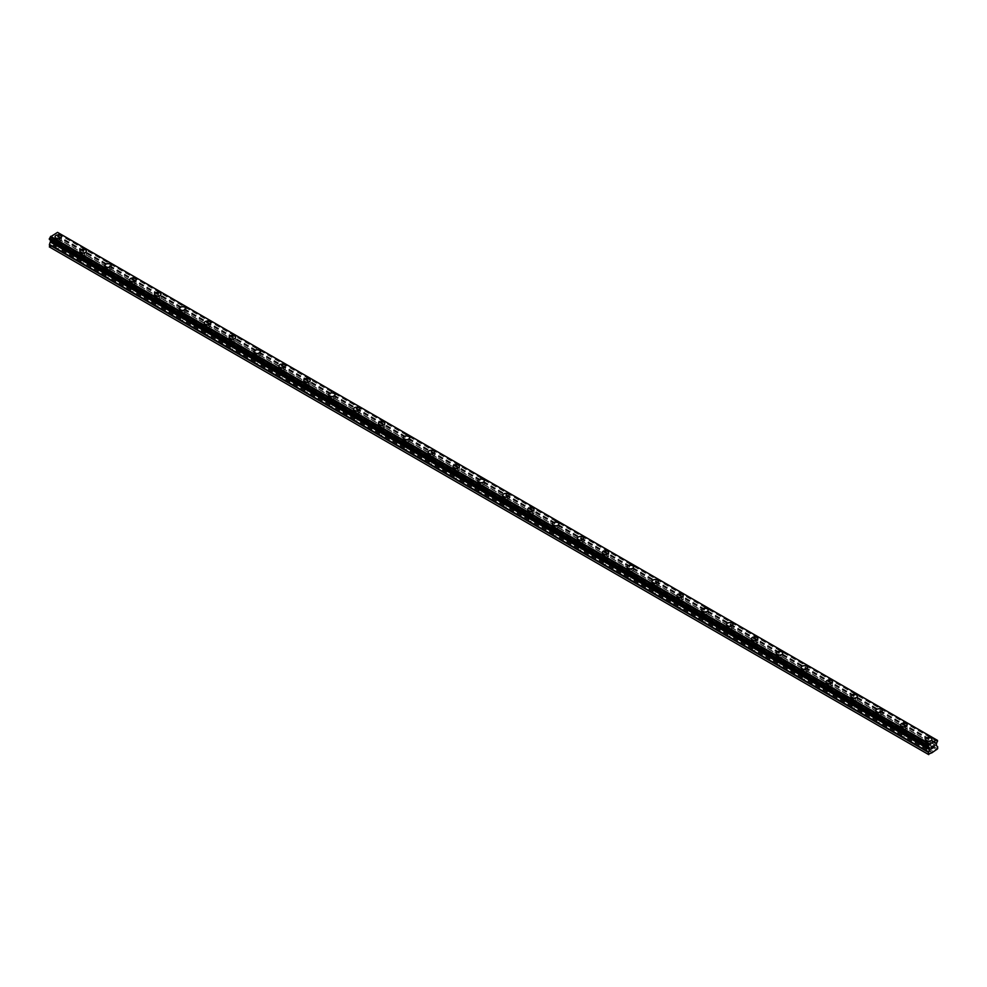 <?xml version="1.0" encoding="UTF-8"?>
<svg xmlns="http://www.w3.org/2000/svg" width="987" height="987" viewBox="0 0 987 987"><rect width="100%" height="100%" fill="white"/><g stroke="black" fill="none" stroke-linecap="round" stroke-linejoin="round"><path stroke-width="0.74" stroke-dasharray="4.93 3.7" d="M57.974 246.108L57.628 245.899A2.048 1.184 0 0 0 56.308 246.664L56.234 247.12A2.048 1.184 0 0 0 56.21 247.281A2.048 1.184 0 0 0 56.814 248.119A2.048 1.184 0 0 0 58.541 248.453L58.899 248.156A2.048 1.184 0 0 0 60.207 247.404L60.293 247.441A2.048 1.184 0 0 0 60.318 247.281A2.048 1.184 0 0 0 59.713 246.442A2.048 1.184 0 0 0 57.974 246.108L54.988 244.381L58.887 241.408L58.887 239.335L57.394 238.064L57.9 235.634A1.406 0.814 -60 0 1 58.665 234.326L58.652 233.043A1.406 0.814 -60 0 1 57.9 232.587L57.554 232.377M56.814 241.901A2.048 1.184 0 0 0 59.047 242.148A2.048 1.184 0 0 0 60.318 241.062A2.048 1.184 0 0 0 59.713 240.223A2.048 1.184 0 0 0 57.48 239.964A2.048 1.184 0 0 0 56.21 241.062A2.048 1.184 0 0 0 56.814 241.901M61.49 236.757L61.49 236.757A3.22 1.863 180 0 1 59.491 238.472A3.22 1.863 180 0 1 55.988 238.077A3.22 1.863 180 0 1 55.038 236.757L55.038 236.757M82.846 260.469L82.489 260.26A2.048 1.184 0 0 0 81.181 261.024L81.107 261.481A2.048 1.184 0 0 0 81.082 261.641A2.048 1.184 0 0 0 81.687 262.48A2.048 1.184 0 0 0 83.414 262.813L83.772 262.517A2.048 1.184 0 0 0 85.079 261.752L85.166 261.802A2.048 1.184 0 0 0 85.19 261.641A2.048 1.184 0 0 0 84.586 260.802A2.048 1.184 0 0 0 82.846 260.469L60.293 247.441M81.687 256.262A2.048 1.184 0 0 0 83.92 256.509A2.048 1.184 0 0 0 85.19 255.423A2.048 1.184 0 0 0 84.586 254.584A2.048 1.184 0 0 0 82.353 254.325A2.048 1.184 0 0 0 81.082 255.423A2.048 1.184 0 0 0 81.687 256.262M86.362 251.117L86.362 251.105A3.22 1.863 180 0 1 84.364 252.832A3.22 1.863 180 0 1 80.848 252.438A3.22 1.863 180 0 1 79.91 251.117L79.91 251.105M107.719 274.83L107.361 274.62A2.048 1.184 0 0 0 106.053 275.373L105.967 275.829A2.048 1.184 0 0 0 105.954 276.002A2.048 1.184 0 0 0 106.547 276.841A2.048 1.184 0 0 0 108.286 277.174L108.644 276.878A2.048 1.184 0 0 0 109.952 276.113L110.038 276.163A2.048 1.184 0 0 0 110.05 276.002A2.048 1.184 0 0 0 109.458 275.163A2.048 1.184 0 0 0 107.719 274.83L85.166 261.802M106.547 270.611A2.048 1.184 0 0 0 108.792 270.87A2.048 1.184 0 0 0 110.05 269.772A2.048 1.184 0 0 0 109.458 268.945A2.048 1.184 0 0 0 107.213 268.686A2.048 1.184 0 0 0 105.954 269.772A2.048 1.184 0 0 0 106.547 270.611M111.223 265.466L111.223 265.478A3.22 1.863 180 0 1 109.236 267.193A3.22 1.863 180 0 1 105.72 266.786A3.22 1.863 180 0 1 104.782 265.478L104.782 265.466M132.591 289.191L132.233 288.981A2.048 1.184 0 0 0 130.926 289.734L130.839 290.19A2.048 1.184 0 0 0 130.827 290.363A2.048 1.184 0 0 0 131.419 291.202A2.048 1.184 0 0 0 133.159 291.535L133.516 291.227A2.048 1.184 0 0 0 134.824 290.474L134.911 290.523A2.048 1.184 0 0 0 134.923 290.363A2.048 1.184 0 0 0 134.331 289.524A2.048 1.184 0 0 0 132.591 289.191L110.038 276.163M131.419 284.972A2.048 1.184 0 0 0 133.664 285.231A2.048 1.184 0 0 0 134.923 284.133A2.048 1.184 0 0 0 134.331 283.294A2.048 1.184 0 0 0 132.085 283.047A2.048 1.184 0 0 0 130.827 284.133A2.048 1.184 0 0 0 131.419 284.972M136.095 279.839L136.095 279.827A3.22 1.863 180 0 1 134.109 281.554A3.22 1.863 180 0 1 130.592 281.147A3.22 1.863 180 0 1 129.655 279.839L129.655 279.827M157.464 303.54L157.106 303.342A2.048 1.184 0 0 0 155.798 304.095L155.712 304.551A2.048 1.184 0 0 0 155.699 304.712A2.048 1.184 0 0 0 156.291 305.551A2.048 1.184 0 0 0 158.031 305.896L158.389 305.588A2.048 1.184 0 0 0 159.697 304.835L159.771 304.884A2.048 1.184 0 0 0 159.795 304.712A2.048 1.184 0 0 0 159.191 303.885A2.048 1.184 0 0 0 157.464 303.54L134.911 290.523M156.291 299.332A2.048 1.184 0 0 0 158.525 299.592A2.048 1.184 0 0 0 159.795 298.493A2.048 1.184 0 0 0 159.191 297.655A2.048 1.184 0 0 0 156.958 297.395A2.048 1.184 0 0 0 155.699 298.493A2.048 1.184 0 0 0 156.291 299.332M160.967 294.188L160.967 294.188A3.22 1.863 180 0 1 158.981 295.915A3.22 1.863 180 0 1 155.465 295.508A3.22 1.863 180 0 1 154.515 294.188L154.515 294.188M182.336 317.9L181.978 317.703A2.048 1.184 0 0 0 180.67 318.456L180.584 318.912A2.048 1.184 0 0 0 180.559 319.072A2.048 1.184 0 0 0 181.164 319.911A2.048 1.184 0 0 0 182.903 320.244L183.249 319.948A2.048 1.184 0 0 0 184.569 319.196L184.643 319.245A2.048 1.184 0 0 0 184.668 319.072A2.048 1.184 0 0 0 184.063 318.233A2.048 1.184 0 0 0 182.336 317.9L159.771 304.884M181.164 313.693A2.048 1.184 0 0 0 183.397 313.952A2.048 1.184 0 0 0 184.668 312.854A2.048 1.184 0 0 0 184.063 312.015A2.048 1.184 0 0 0 181.83 311.756A2.048 1.184 0 0 0 180.559 312.854A2.048 1.184 0 0 0 181.164 313.693M185.84 308.549L185.84 308.549A3.22 1.863 180 0 1 183.853 310.276A3.22 1.863 180 0 1 180.337 309.869A3.22 1.863 180 0 1 179.387 308.549L179.387 308.549M207.196 332.261L206.851 332.064A2.048 1.184 0 0 0 205.543 332.816L205.456 333.273A2.048 1.184 0 0 0 205.432 333.433A2.048 1.184 0 0 0 206.036 334.272A2.048 1.184 0 0 0 207.776 334.605L208.121 334.309A2.048 1.184 0 0 0 209.441 333.557L209.515 333.606A2.048 1.184 0 0 0 209.54 333.433A2.048 1.184 0 0 0 208.936 332.594A2.048 1.184 0 0 0 207.196 332.261L184.643 319.245M206.036 328.054A2.048 1.184 0 0 0 208.269 328.313A2.048 1.184 0 0 0 209.54 327.215A2.048 1.184 0 0 0 208.936 326.376A2.048 1.184 0 0 0 206.702 326.117A2.048 1.184 0 0 0 205.432 327.215A2.048 1.184 0 0 0 206.036 328.054M210.712 322.909L210.712 322.909A3.22 1.863 180 0 1 208.726 324.624A3.22 1.863 180 0 1 205.21 324.229A3.22 1.863 180 0 1 204.26 322.909L204.26 322.909M232.068 346.622L231.723 346.412A2.048 1.184 0 0 0 230.403 347.177L230.329 347.634A2.048 1.184 0 0 0 230.304 347.794A2.048 1.184 0 0 0 230.909 348.633A2.048 1.184 0 0 0 232.648 348.966L232.994 348.67A2.048 1.184 0 0 0 234.301 347.917L234.388 347.955A2.048 1.184 0 0 0 234.412 347.794A2.048 1.184 0 0 0 233.808 346.955A2.048 1.184 0 0 0 232.068 346.622L209.515 333.606M230.909 342.415A2.048 1.184 0 0 0 233.142 342.662A2.048 1.184 0 0 0 234.412 341.576A2.048 1.184 0 0 0 233.808 340.737A2.048 1.184 0 0 0 231.575 340.478A2.048 1.184 0 0 0 230.304 341.576A2.048 1.184 0 0 0 230.909 342.415M235.585 337.27L235.585 337.27A3.22 1.863 180 0 1 233.586 338.985A3.22 1.863 180 0 1 230.082 338.59A3.22 1.863 180 0 1 229.132 337.27L229.132 337.27M256.941 360.983L256.583 360.773A2.048 1.184 0 0 0 255.275 361.538L255.201 361.995A2.048 1.184 0 0 0 255.177 362.155A2.048 1.184 0 0 0 255.781 362.994A2.048 1.184 0 0 0 257.508 363.327L257.866 363.031A2.048 1.184 0 0 0 259.174 362.266L259.26 362.315A2.048 1.184 0 0 0 259.285 362.155A2.048 1.184 0 0 0 258.68 361.316A2.048 1.184 0 0 0 256.941 360.983L234.388 347.955M255.781 356.763A2.048 1.184 0 0 0 258.014 357.023A2.048 1.184 0 0 0 259.285 355.937A2.048 1.184 0 0 0 258.68 355.098A2.048 1.184 0 0 0 256.447 354.839A2.048 1.184 0 0 0 255.177 355.937A2.048 1.184 0 0 0 255.781 356.763M260.457 351.631L260.457 351.619A3.22 1.863 180 0 1 258.458 353.346A3.22 1.863 180 0 1 254.942 352.939A3.22 1.863 180 0 1 254.004 351.631L254.004 351.619M281.813 375.344L281.455 375.134A2.048 1.184 0 0 0 280.148 375.887L280.061 376.343A2.048 1.184 0 0 0 280.049 376.516A2.048 1.184 0 0 0 280.653 377.355A2.048 1.184 0 0 0 282.381 377.688L282.738 377.392A2.048 1.184 0 0 0 284.046 376.627L284.133 376.676A2.048 1.184 0 0 0 284.145 376.516A2.048 1.184 0 0 0 283.553 375.677A2.048 1.184 0 0 0 281.813 375.344L259.26 362.315M280.653 371.124A2.048 1.184 0 0 0 282.887 371.383A2.048 1.184 0 0 0 284.145 370.285A2.048 1.184 0 0 0 283.553 369.459A2.048 1.184 0 0 0 281.32 369.2A2.048 1.184 0 0 0 280.049 370.285A2.048 1.184 0 0 0 280.653 371.124M285.317 365.992L285.317 365.98A3.22 1.863 180 0 1 283.331 367.707A3.22 1.863 180 0 1 279.815 367.3A3.22 1.863 180 0 1 278.877 365.992L278.877 365.98M306.686 389.705L306.328 389.495A2.048 1.184 0 0 0 305.02 390.247L304.934 390.704A2.048 1.184 0 0 0 304.921 390.877A2.048 1.184 0 0 0 305.514 391.703A2.048 1.184 0 0 0 307.253 392.049L307.611 391.74A2.048 1.184 0 0 0 308.919 390.988L309.005 391.037A2.048 1.184 0 0 0 309.017 390.877A2.048 1.184 0 0 0 308.425 390.038A2.048 1.184 0 0 0 306.686 389.705L284.133 376.676M305.514 385.485A2.048 1.184 0 0 0 307.759 385.744A2.048 1.184 0 0 0 309.017 384.646A2.048 1.184 0 0 0 308.425 383.807A2.048 1.184 0 0 0 306.18 383.561A2.048 1.184 0 0 0 304.921 384.646A2.048 1.184 0 0 0 305.514 385.485M310.189 380.34L310.189 380.34A3.22 1.863 180 0 1 308.203 382.068A3.22 1.863 180 0 1 304.687 381.661A3.22 1.863 180 0 1 303.749 380.34L303.749 380.34M331.558 404.053L331.2 403.856A2.048 1.184 0 0 0 329.892 404.608L329.806 405.065A2.048 1.184 0 0 0 329.794 405.225A2.048 1.184 0 0 0 330.386 406.064A2.048 1.184 0 0 0 332.125 406.41L332.483 406.101A2.048 1.184 0 0 0 333.791 405.349L333.877 405.398A2.048 1.184 0 0 0 333.89 405.225A2.048 1.184 0 0 0 333.285 404.399A2.048 1.184 0 0 0 331.558 404.053L309.005 391.037M330.386 399.846A2.048 1.184 0 0 0 332.631 400.105A2.048 1.184 0 0 0 333.89 399.007A2.048 1.184 0 0 0 333.285 398.168A2.048 1.184 0 0 0 331.052 397.909A2.048 1.184 0 0 0 329.794 399.007A2.048 1.184 0 0 0 330.386 399.846M335.062 394.701L335.062 394.701A3.22 1.863 180 0 1 333.075 396.429A3.22 1.863 180 0 1 329.559 396.021A3.22 1.863 180 0 1 328.622 394.701L328.622 394.701M356.43 418.414L356.073 418.217A2.048 1.184 0 0 0 354.765 418.969L354.678 419.426A2.048 1.184 0 0 0 354.654 419.586A2.048 1.184 0 0 0 355.258 420.425A2.048 1.184 0 0 0 356.998 420.758L357.356 420.462A2.048 1.184 0 0 0 358.663 419.709L358.737 419.759A2.048 1.184 0 0 0 358.762 419.586A2.048 1.184 0 0 0 358.158 418.747A2.048 1.184 0 0 0 356.43 418.414L333.877 405.398M355.258 414.207A2.048 1.184 0 0 0 357.491 414.466A2.048 1.184 0 0 0 358.762 413.368A2.048 1.184 0 0 0 358.158 412.529A2.048 1.184 0 0 0 355.925 412.27A2.048 1.184 0 0 0 354.654 413.368A2.048 1.184 0 0 0 355.258 414.207M359.934 409.062L359.934 409.062A3.22 1.863 180 0 1 357.948 410.789A3.22 1.863 180 0 1 354.432 410.382A3.22 1.863 180 0 1 353.482 409.062L353.482 409.062M381.29 432.775L380.945 432.577A2.048 1.184 0 0 0 379.637 433.33L379.551 433.786A2.048 1.184 0 0 0 379.526 433.947A2.048 1.184 0 0 0 380.131 434.786A2.048 1.184 0 0 0 381.87 435.119L382.216 434.823A2.048 1.184 0 0 0 383.536 434.07L383.61 434.107A2.048 1.184 0 0 0 383.635 433.947A2.048 1.184 0 0 0 383.03 433.108A2.048 1.184 0 0 0 381.29 432.775L358.737 419.759M380.131 428.568A2.048 1.184 0 0 0 382.364 428.827A2.048 1.184 0 0 0 383.635 427.729A2.048 1.184 0 0 0 383.03 426.89A2.048 1.184 0 0 0 380.797 426.631A2.048 1.184 0 0 0 379.526 427.729A2.048 1.184 0 0 0 380.131 428.568M384.807 423.423L384.807 423.423A3.22 1.863 180 0 1 382.82 425.138A3.22 1.863 180 0 1 379.304 424.743A3.22 1.863 180 0 1 378.354 423.423L378.354 423.423M406.163 447.136L405.817 446.926A2.048 1.184 0 0 0 404.497 447.691L404.423 448.147A2.048 1.184 0 0 0 404.399 448.308A2.048 1.184 0 0 0 405.003 449.147A2.048 1.184 0 0 0 406.743 449.48L407.088 449.184A2.048 1.184 0 0 0 408.396 448.419L408.482 448.468A2.048 1.184 0 0 0 408.507 448.308A2.048 1.184 0 0 0 407.902 447.469A2.048 1.184 0 0 0 406.163 447.136L383.61 434.107M405.003 442.929A2.048 1.184 0 0 0 407.236 443.175A2.048 1.184 0 0 0 408.507 442.09A2.048 1.184 0 0 0 407.902 441.251A2.048 1.184 0 0 0 405.669 440.992A2.048 1.184 0 0 0 404.399 442.09A2.048 1.184 0 0 0 405.003 442.929M409.679 437.784L409.679 437.772A3.22 1.863 180 0 1 407.68 439.499A3.22 1.863 180 0 1 404.176 439.104A3.22 1.863 180 0 1 403.227 437.784L403.227 437.772M431.035 461.497L430.69 461.287A2.048 1.184 0 0 0 429.37 462.052L429.296 462.496A2.048 1.184 0 0 0 429.271 462.669A2.048 1.184 0 0 0 429.876 463.508A2.048 1.184 0 0 0 431.603 463.841L431.961 463.545A2.048 1.184 0 0 0 433.268 462.78L433.355 462.829A2.048 1.184 0 0 0 433.379 462.669A2.048 1.184 0 0 0 432.775 461.83A2.048 1.184 0 0 0 431.035 461.497L408.482 448.468M429.876 457.277A2.048 1.184 0 0 0 432.109 457.536A2.048 1.184 0 0 0 433.379 456.45A2.048 1.184 0 0 0 432.775 455.612A2.048 1.184 0 0 0 430.542 455.352A2.048 1.184 0 0 0 429.271 456.45A2.048 1.184 0 0 0 429.876 457.277M434.551 452.132L434.551 452.145A3.22 1.863 180 0 1 432.553 453.86A3.22 1.863 180 0 1 429.049 453.452A3.22 1.863 180 0 1 428.099 452.145L428.099 452.132M455.908 475.857L455.55 475.648A2.048 1.184 0 0 0 454.242 476.4L454.168 476.857A2.048 1.184 0 0 0 454.143 477.029A2.048 1.184 0 0 0 454.748 477.868A2.048 1.184 0 0 0 456.475 478.202L456.833 477.905A2.048 1.184 0 0 0 458.141 477.14L458.227 477.19A2.048 1.184 0 0 0 458.252 477.029A2.048 1.184 0 0 0 457.647 476.19A2.048 1.184 0 0 0 455.908 475.857L433.355 462.829M454.748 471.638A2.048 1.184 0 0 0 456.981 471.897A2.048 1.184 0 0 0 458.252 470.799A2.048 1.184 0 0 0 457.647 469.96A2.048 1.184 0 0 0 455.414 469.713A2.048 1.184 0 0 0 454.143 470.799A2.048 1.184 0 0 0 454.748 471.638M459.424 466.506L459.424 466.493A3.22 1.863 180 0 1 457.425 468.22A3.22 1.863 180 0 1 453.909 467.813A3.22 1.863 180 0 1 452.971 466.506L452.971 466.493M480.78 490.206L480.422 490.008A2.048 1.184 0 0 0 479.114 490.761L479.028 491.218A2.048 1.184 0 0 0 479.016 491.39A2.048 1.184 0 0 0 479.608 492.217A2.048 1.184 0 0 0 481.348 492.562L481.705 492.254A2.048 1.184 0 0 0 483.013 491.501L483.099 491.551A2.048 1.184 0 0 0 483.112 491.39A2.048 1.184 0 0 0 482.52 490.551A2.048 1.184 0 0 0 480.78 490.206L458.227 477.19M479.608 485.999A2.048 1.184 0 0 0 481.853 486.258A2.048 1.184 0 0 0 483.112 485.16A2.048 1.184 0 0 0 482.52 484.321A2.048 1.184 0 0 0 480.274 484.062A2.048 1.184 0 0 0 479.016 485.16A2.048 1.184 0 0 0 479.608 485.999M484.284 480.854L484.284 480.854A3.22 1.863 180 0 1 482.298 482.581A3.22 1.863 180 0 1 478.781 482.174A3.22 1.863 180 0 1 477.844 480.854L477.844 480.854M505.652 504.567L505.295 504.369A2.048 1.184 0 0 0 503.987 505.122L503.901 505.578A2.048 1.184 0 0 0 503.888 505.739A2.048 1.184 0 0 0 504.48 506.578A2.048 1.184 0 0 0 506.22 506.911L506.578 506.615A2.048 1.184 0 0 0 507.886 505.862L507.972 505.912A2.048 1.184 0 0 0 507.984 505.739A2.048 1.184 0 0 0 507.392 504.9A2.048 1.184 0 0 0 505.652 504.567L483.099 491.551M504.48 500.36A2.048 1.184 0 0 0 506.726 500.619A2.048 1.184 0 0 0 507.984 499.521A2.048 1.184 0 0 0 507.392 498.682A2.048 1.184 0 0 0 505.147 498.423A2.048 1.184 0 0 0 503.888 499.521A2.048 1.184 0 0 0 504.48 500.36M509.156 495.215L509.156 495.215A3.22 1.863 180 0 1 507.17 496.942A3.22 1.863 180 0 1 503.654 496.535A3.22 1.863 180 0 1 502.716 495.215L502.716 495.215M530.525 518.928L530.167 518.73A2.048 1.184 0 0 0 528.859 519.483L528.773 519.939A2.048 1.184 0 0 0 528.748 520.1A2.048 1.184 0 0 0 529.353 520.939A2.048 1.184 0 0 0 531.092 521.272L531.45 520.976A2.048 1.184 0 0 0 532.758 520.223L532.832 520.272A2.048 1.184 0 0 0 532.857 520.1A2.048 1.184 0 0 0 532.252 519.261A2.048 1.184 0 0 0 530.525 518.928L507.972 505.912M529.353 514.72A2.048 1.184 0 0 0 531.586 514.98A2.048 1.184 0 0 0 532.857 513.882A2.048 1.184 0 0 0 532.252 513.043A2.048 1.184 0 0 0 530.019 512.784A2.048 1.184 0 0 0 528.748 513.882A2.048 1.184 0 0 0 529.353 514.72M534.029 509.576L534.029 509.576A3.22 1.863 180 0 1 532.042 511.303A3.22 1.863 180 0 1 528.526 510.896A3.22 1.863 180 0 1 527.576 509.576L527.576 509.576M555.397 533.288L555.039 533.079A2.048 1.184 0 0 0 553.732 533.844L553.645 534.3A2.048 1.184 0 0 0 553.621 534.46A2.048 1.184 0 0 0 554.225 535.299A2.048 1.184 0 0 0 555.965 535.633L556.31 535.336A2.048 1.184 0 0 0 557.63 534.584L557.704 534.621A2.048 1.184 0 0 0 557.729 534.46A2.048 1.184 0 0 0 557.124 533.622A2.048 1.184 0 0 0 555.397 533.288L532.832 520.272M554.225 529.081A2.048 1.184 0 0 0 556.458 529.328A2.048 1.184 0 0 0 557.729 528.242A2.048 1.184 0 0 0 557.124 527.403A2.048 1.184 0 0 0 554.891 527.144A2.048 1.184 0 0 0 553.621 528.242A2.048 1.184 0 0 0 554.225 529.081M558.901 523.937L558.901 523.937A3.22 1.863 180 0 1 556.915 525.652A3.22 1.863 180 0 1 553.399 525.257A3.22 1.863 180 0 1 552.449 523.937L552.449 523.937M580.257 547.649L579.912 547.44A2.048 1.184 0 0 0 578.604 548.204L578.518 548.661A2.048 1.184 0 0 0 578.493 548.821A2.048 1.184 0 0 0 579.098 549.66A2.048 1.184 0 0 0 580.837 549.993L581.183 549.697A2.048 1.184 0 0 0 582.503 548.932L582.577 548.982A2.048 1.184 0 0 0 582.601 548.821A2.048 1.184 0 0 0 581.997 547.982A2.048 1.184 0 0 0 580.257 547.649L557.704 534.621M579.098 543.43A2.048 1.184 0 0 0 581.331 543.689A2.048 1.184 0 0 0 582.601 542.603A2.048 1.184 0 0 0 581.997 541.764A2.048 1.184 0 0 0 579.764 541.505A2.048 1.184 0 0 0 578.493 542.603A2.048 1.184 0 0 0 579.098 543.43M583.773 538.297L583.773 538.285A3.22 1.863 180 0 1 581.787 540.012A3.22 1.863 180 0 1 578.271 539.618A3.22 1.863 180 0 1 577.321 538.297L577.321 538.285M605.13 562.01L604.784 561.8A2.048 1.184 0 0 0 603.464 562.553L603.39 563.009A2.048 1.184 0 0 0 603.365 563.182A2.048 1.184 0 0 0 603.97 564.021A2.048 1.184 0 0 0 605.71 564.354L606.055 564.058A2.048 1.184 0 0 0 607.363 563.293L607.449 563.343A2.048 1.184 0 0 0 607.474 563.182A2.048 1.184 0 0 0 606.869 562.343A2.048 1.184 0 0 0 605.13 562.01L582.577 548.982M603.97 557.791A2.048 1.184 0 0 0 606.203 558.05A2.048 1.184 0 0 0 607.474 556.952A2.048 1.184 0 0 0 606.869 556.125A2.048 1.184 0 0 0 604.636 555.866A2.048 1.184 0 0 0 603.365 556.952A2.048 1.184 0 0 0 603.97 557.791M608.646 552.658L608.646 552.646A3.22 1.863 180 0 1 606.647 554.373A3.22 1.863 180 0 1 603.143 553.966A3.22 1.863 180 0 1 602.193 552.658L602.193 552.646M630.002 576.371L629.644 576.161A2.048 1.184 0 0 0 628.337 576.914L628.263 577.37A2.048 1.184 0 0 0 628.238 577.543A2.048 1.184 0 0 0 628.842 578.382A2.048 1.184 0 0 0 630.57 578.715L630.927 578.407A2.048 1.184 0 0 0 632.235 577.654L632.322 577.703A2.048 1.184 0 0 0 632.346 577.543A2.048 1.184 0 0 0 631.742 576.704A2.048 1.184 0 0 0 630.002 576.371L607.449 563.343M628.842 572.152A2.048 1.184 0 0 0 631.075 572.411A2.048 1.184 0 0 0 632.346 571.313A2.048 1.184 0 0 0 631.742 570.474A2.048 1.184 0 0 0 629.509 570.227A2.048 1.184 0 0 0 628.238 571.313A2.048 1.184 0 0 0 628.842 572.152M633.518 567.019L633.518 567.007A3.22 1.863 180 0 1 631.52 568.734A3.22 1.863 180 0 1 628.003 568.327A3.22 1.863 180 0 1 627.066 567.019L627.066 567.007M654.874 590.719L654.517 590.522A2.048 1.184 0 0 0 653.209 591.275L653.123 591.731A2.048 1.184 0 0 0 653.11 591.892A2.048 1.184 0 0 0 653.715 592.731A2.048 1.184 0 0 0 655.442 593.076L655.8 592.768A2.048 1.184 0 0 0 657.108 592.015L657.194 592.064A2.048 1.184 0 0 0 657.206 591.892A2.048 1.184 0 0 0 656.614 591.065A2.048 1.184 0 0 0 654.874 590.719L632.322 577.703M653.715 586.512A2.048 1.184 0 0 0 655.948 586.771A2.048 1.184 0 0 0 657.206 585.673A2.048 1.184 0 0 0 656.614 584.835A2.048 1.184 0 0 0 654.369 584.575A2.048 1.184 0 0 0 653.11 585.673A2.048 1.184 0 0 0 653.715 586.512M658.378 581.368L658.378 581.368A3.22 1.863 180 0 1 656.392 583.095A3.22 1.863 180 0 1 652.876 582.688A3.22 1.863 180 0 1 651.938 581.368L651.938 581.368M679.747 605.08L679.389 604.883A2.048 1.184 0 0 0 678.081 605.636L677.995 606.092A2.048 1.184 0 0 0 677.983 606.252A2.048 1.184 0 0 0 678.575 607.091A2.048 1.184 0 0 0 680.314 607.424L680.672 607.128A2.048 1.184 0 0 0 681.98 606.376L682.066 606.425A2.048 1.184 0 0 0 682.079 606.252A2.048 1.184 0 0 0 681.486 605.413A2.048 1.184 0 0 0 679.747 605.08L657.194 592.064M678.575 600.873A2.048 1.184 0 0 0 680.82 601.132A2.048 1.184 0 0 0 682.079 600.034A2.048 1.184 0 0 0 681.486 599.195A2.048 1.184 0 0 0 679.241 598.936A2.048 1.184 0 0 0 677.983 600.034A2.048 1.184 0 0 0 678.575 600.873M683.251 595.729L683.251 595.729A3.22 1.863 180 0 1 681.264 597.456A3.22 1.863 180 0 1 677.748 597.049A3.22 1.863 180 0 1 676.811 595.729L676.811 595.729M704.619 619.441L704.262 619.244A2.048 1.184 0 0 0 702.954 619.996L702.867 620.453A2.048 1.184 0 0 0 702.855 620.613A2.048 1.184 0 0 0 703.447 621.452A2.048 1.184 0 0 0 705.187 621.785L705.545 621.489A2.048 1.184 0 0 0 706.852 620.737L706.939 620.786A2.048 1.184 0 0 0 706.951 620.613A2.048 1.184 0 0 0 706.347 619.774A2.048 1.184 0 0 0 704.619 619.441L682.066 606.425M703.447 615.234A2.048 1.184 0 0 0 705.68 615.493A2.048 1.184 0 0 0 706.951 614.395A2.048 1.184 0 0 0 706.347 613.556A2.048 1.184 0 0 0 704.113 613.297A2.048 1.184 0 0 0 702.855 614.395A2.048 1.184 0 0 0 703.447 615.234M708.123 610.089L708.123 610.089A3.22 1.863 180 0 1 706.137 611.804A3.22 1.863 180 0 1 702.621 611.409A3.22 1.863 180 0 1 701.683 610.089L701.683 610.089M729.492 633.802L729.134 633.592A2.048 1.184 0 0 0 727.826 634.357L727.74 634.814A2.048 1.184 0 0 0 727.715 634.974A2.048 1.184 0 0 0 728.32 635.813A2.048 1.184 0 0 0 730.059 636.146L730.417 635.85A2.048 1.184 0 0 0 731.725 635.097L731.799 635.134A2.048 1.184 0 0 0 731.823 634.974A2.048 1.184 0 0 0 731.219 634.135A2.048 1.184 0 0 0 729.492 633.802L706.939 620.786M728.32 629.595A2.048 1.184 0 0 0 730.553 629.842A2.048 1.184 0 0 0 731.823 628.756A2.048 1.184 0 0 0 731.219 627.917A2.048 1.184 0 0 0 728.986 627.658A2.048 1.184 0 0 0 727.715 628.756A2.048 1.184 0 0 0 728.32 629.595M732.996 624.45L732.996 624.45A3.22 1.863 180 0 1 731.009 626.165A3.22 1.863 180 0 1 727.493 625.77A3.22 1.863 180 0 1 726.543 624.45L726.543 624.45M754.352 648.163L754.006 647.953A2.048 1.184 0 0 0 752.699 648.718L752.612 649.175A2.048 1.184 0 0 0 752.587 649.335A2.048 1.184 0 0 0 753.192 650.174A2.048 1.184 0 0 0 754.932 650.507L755.277 650.211A2.048 1.184 0 0 0 756.597 649.446L756.671 649.495A2.048 1.184 0 0 0 756.696 649.335A2.048 1.184 0 0 0 756.091 648.496A2.048 1.184 0 0 0 754.352 648.163L731.799 635.134M753.192 643.943A2.048 1.184 0 0 0 755.425 644.203A2.048 1.184 0 0 0 756.696 643.117A2.048 1.184 0 0 0 756.091 642.278A2.048 1.184 0 0 0 753.858 642.019A2.048 1.184 0 0 0 752.587 643.117A2.048 1.184 0 0 0 753.192 643.943M757.868 638.799L757.868 638.811A3.22 1.863 180 0 1 755.882 640.526A3.22 1.863 180 0 1 752.365 640.119A3.22 1.863 180 0 1 751.415 638.811L751.415 638.799M779.224 662.524L778.879 662.314A2.048 1.184 0 0 0 777.559 663.067L777.485 663.523A2.048 1.184 0 0 0 777.46 663.696A2.048 1.184 0 0 0 778.064 664.535A2.048 1.184 0 0 0 779.804 664.868L780.149 664.572A2.048 1.184 0 0 0 781.457 663.807L781.544 663.856A2.048 1.184 0 0 0 781.568 663.696A2.048 1.184 0 0 0 780.964 662.857A2.048 1.184 0 0 0 779.224 662.524L756.671 649.495M778.064 658.304A2.048 1.184 0 0 0 780.298 658.563A2.048 1.184 0 0 0 781.568 657.465A2.048 1.184 0 0 0 780.964 656.639A2.048 1.184 0 0 0 778.731 656.38A2.048 1.184 0 0 0 777.46 657.465A2.048 1.184 0 0 0 778.064 658.304M782.74 653.172L782.74 653.16A3.22 1.863 180 0 1 780.742 654.887A3.22 1.863 180 0 1 777.238 654.48A3.22 1.863 180 0 1 776.288 653.172L776.288 653.16M804.097 676.885L803.751 676.675A2.048 1.184 0 0 0 802.431 677.427L802.357 677.884A2.048 1.184 0 0 0 802.332 678.057A2.048 1.184 0 0 0 802.937 678.883A2.048 1.184 0 0 0 804.664 679.229L805.022 678.92A2.048 1.184 0 0 0 806.33 678.168L806.416 678.217A2.048 1.184 0 0 0 806.441 678.057A2.048 1.184 0 0 0 805.836 677.218A2.048 1.184 0 0 0 804.097 676.885L781.544 663.856M802.937 672.665A2.048 1.184 0 0 0 805.17 672.924A2.048 1.184 0 0 0 806.441 671.826A2.048 1.184 0 0 0 805.836 670.987A2.048 1.184 0 0 0 803.603 670.741A2.048 1.184 0 0 0 802.332 671.826A2.048 1.184 0 0 0 802.937 672.665M807.613 667.52L807.613 667.52A3.22 1.863 180 0 1 805.614 669.248A3.22 1.863 180 0 1 802.11 668.841A3.22 1.863 180 0 1 801.16 667.52L801.16 667.52M828.969 691.233L828.611 691.036A2.048 1.184 0 0 0 827.303 691.788L827.229 692.245A2.048 1.184 0 0 0 827.205 692.405A2.048 1.184 0 0 0 827.809 693.244A2.048 1.184 0 0 0 829.536 693.59L829.894 693.281A2.048 1.184 0 0 0 831.202 692.529L831.288 692.578A2.048 1.184 0 0 0 831.301 692.405A2.048 1.184 0 0 0 830.709 691.579A2.048 1.184 0 0 0 828.969 691.233L806.416 678.217M827.809 687.026A2.048 1.184 0 0 0 830.042 687.285A2.048 1.184 0 0 0 831.301 686.187A2.048 1.184 0 0 0 830.709 685.348A2.048 1.184 0 0 0 828.475 685.089A2.048 1.184 0 0 0 827.205 686.187A2.048 1.184 0 0 0 827.809 687.026M832.485 681.881L832.485 681.881A3.22 1.863 180 0 1 830.486 683.609A3.22 1.863 180 0 1 826.97 683.201A3.22 1.863 180 0 1 826.033 681.881L826.033 681.881M853.841 705.594L853.484 705.397A2.048 1.184 0 0 0 852.176 706.149L852.089 706.606A2.048 1.184 0 0 0 852.077 706.766A2.048 1.184 0 0 0 852.669 707.605A2.048 1.184 0 0 0 854.409 707.938L854.767 707.642A2.048 1.184 0 0 0 856.074 706.889L856.161 706.939A2.048 1.184 0 0 0 856.173 706.766A2.048 1.184 0 0 0 855.581 705.927A2.048 1.184 0 0 0 853.841 705.594L831.288 692.578M852.669 701.387A2.048 1.184 0 0 0 854.915 701.646A2.048 1.184 0 0 0 856.173 700.548A2.048 1.184 0 0 0 855.581 699.709A2.048 1.184 0 0 0 853.336 699.45A2.048 1.184 0 0 0 852.077 700.548A2.048 1.184 0 0 0 852.669 701.387M857.345 696.242L857.345 696.242A3.22 1.863 180 0 1 855.359 697.969A3.22 1.863 180 0 1 851.843 697.562A3.22 1.863 180 0 1 850.905 696.242L850.905 696.242M878.714 719.955L878.356 719.745A2.048 1.184 0 0 0 877.048 720.51L876.962 720.966A2.048 1.184 0 0 0 876.949 721.127A2.048 1.184 0 0 0 877.542 721.966A2.048 1.184 0 0 0 879.281 722.299L879.639 722.003A2.048 1.184 0 0 0 880.947 721.25L881.033 721.287A2.048 1.184 0 0 0 881.046 721.127A2.048 1.184 0 0 0 880.453 720.288A2.048 1.184 0 0 0 878.714 719.955L856.161 706.939M877.542 715.748A2.048 1.184 0 0 0 879.787 715.994A2.048 1.184 0 0 0 881.046 714.909A2.048 1.184 0 0 0 880.453 714.07A2.048 1.184 0 0 0 878.208 713.811A2.048 1.184 0 0 0 876.949 714.909A2.048 1.184 0 0 0 877.542 715.748M882.218 710.603L882.218 710.603A3.22 1.863 180 0 1 880.231 712.318A3.22 1.863 180 0 1 876.715 711.923A3.22 1.863 180 0 1 875.777 710.603L875.777 710.603M903.586 734.316L903.228 734.106A2.048 1.184 0 0 0 901.921 734.871L901.834 735.327A2.048 1.184 0 0 0 901.81 735.488A2.048 1.184 0 0 0 902.414 736.327A2.048 1.184 0 0 0 904.154 736.66L904.511 736.364A2.048 1.184 0 0 0 905.819 735.599L905.893 735.648A2.048 1.184 0 0 0 905.918 735.488A2.048 1.184 0 0 0 905.313 734.649A2.048 1.184 0 0 0 903.586 734.316L881.033 721.287M902.414 730.109A2.048 1.184 0 0 0 904.647 730.355A2.048 1.184 0 0 0 905.918 729.27A2.048 1.184 0 0 0 905.313 728.431A2.048 1.184 0 0 0 903.08 728.172A2.048 1.184 0 0 0 901.81 729.27A2.048 1.184 0 0 0 902.414 730.109M907.09 724.964L907.09 724.952A3.22 1.863 180 0 1 905.104 726.679A3.22 1.863 180 0 1 901.587 726.284A3.22 1.863 180 0 1 900.637 724.964L900.637 724.952M927.286 750.688A2.048 1.184 0 0 0 929.026 751.021L929.372 750.725A2.048 1.184 0 0 0 930.692 749.96L930.766 750.009A2.048 1.184 0 0 0 930.79 749.849A2.048 1.184 0 0 0 930.186 749.01A2.048 1.184 0 0 0 928.459 748.677L928.101 748.467A2.048 1.184 0 0 0 926.793 749.232L926.707 749.676A2.048 1.184 0 0 0 926.682 749.849A2.048 1.184 0 0 0 927.286 750.688M927.286 744.457A2.048 1.184 0 0 0 929.52 744.716A2.048 1.184 0 0 0 930.79 743.618A2.048 1.184 0 0 0 930.186 742.792A2.048 1.184 0 0 0 927.953 742.532A2.048 1.184 0 0 0 926.682 743.618A2.048 1.184 0 0 0 927.286 744.457M931.962 739.325L931.962 739.312A3.22 1.863 180 0 1 929.976 741.04A3.22 1.863 180 0 1 926.46 740.632A3.22 1.863 180 0 1 925.51 739.325L925.51 739.312M926.46 744.938A3.22 1.863 0 0 0 929.976 745.345A3.22 1.863 0 0 0 931.962 743.618A3.22 1.863 0 0 0 931.012 742.31A3.22 1.863 0 0 0 927.509 741.903A3.22 1.863 0 0 0 925.51 743.618A3.22 1.863 0 0 0 926.46 744.938M926.46 741.064A3.22 1.863 0 0 0 929.976 741.471A3.22 1.863 0 0 0 931.962 739.756A3.22 1.863 0 0 0 931.012 738.436A3.22 1.863 0 0 0 927.509 738.029A3.22 1.863 0 0 0 925.51 739.756A3.22 1.863 0 0 0 926.46 741.064M901.587 730.577A3.22 1.863 0 0 0 905.104 730.985A3.22 1.863 0 0 0 907.09 729.27A3.22 1.863 0 0 0 906.152 727.95A3.22 1.863 0 0 0 902.636 727.542A3.22 1.863 0 0 0 900.637 729.27A3.22 1.863 0 0 0 901.587 730.577M901.587 726.703A3.22 1.863 0 0 0 905.104 727.111A3.22 1.863 0 0 0 907.09 725.396A3.22 1.863 0 0 0 906.152 724.076A3.22 1.863 0 0 0 902.636 723.668A3.22 1.863 0 0 0 900.637 725.396A3.22 1.863 0 0 0 901.587 726.703M876.715 716.217A3.22 1.863 0 0 0 880.231 716.624A3.22 1.863 0 0 0 882.218 714.909A3.22 1.863 0 0 0 881.28 713.589A3.22 1.863 0 0 0 877.764 713.182A3.22 1.863 0 0 0 875.777 714.909A3.22 1.863 0 0 0 876.715 716.217M876.715 712.355A3.22 1.863 0 0 0 880.231 712.75A3.22 1.863 0 0 0 882.218 711.035A3.22 1.863 0 0 0 881.28 709.715A3.22 1.863 0 0 0 877.764 709.32A3.22 1.863 0 0 0 875.777 711.035A3.22 1.863 0 0 0 876.715 712.355M851.843 701.868A3.22 1.863 0 0 0 855.359 702.263A3.22 1.863 0 0 0 857.345 700.548A3.22 1.863 0 0 0 856.408 699.228A3.22 1.863 0 0 0 852.891 698.833A3.22 1.863 0 0 0 850.905 700.548A3.22 1.863 0 0 0 851.843 701.868M851.843 697.994A3.22 1.863 0 0 0 855.359 698.389A3.22 1.863 0 0 0 857.345 696.674A3.22 1.863 0 0 0 856.408 695.354A3.22 1.863 0 0 0 852.891 694.959A3.22 1.863 0 0 0 850.905 696.674A3.22 1.863 0 0 0 851.843 697.994M826.97 687.507A3.22 1.863 0 0 0 830.486 687.902A3.22 1.863 0 0 0 832.485 686.187A3.22 1.863 0 0 0 831.535 684.867A3.22 1.863 0 0 0 828.019 684.472A3.22 1.863 0 0 0 826.033 686.187A3.22 1.863 0 0 0 826.97 687.507M826.97 683.633A3.22 1.863 0 0 0 830.486 684.04A3.22 1.863 0 0 0 832.485 682.313A3.22 1.863 0 0 0 831.535 681.005A3.22 1.863 0 0 0 828.019 680.598A3.22 1.863 0 0 0 826.033 682.313A3.22 1.863 0 0 0 826.97 683.633M802.11 673.146A3.22 1.863 0 0 0 805.614 673.553A3.22 1.863 0 0 0 807.613 671.826A3.22 1.863 0 0 0 806.663 670.518A3.22 1.863 0 0 0 803.147 670.111A3.22 1.863 0 0 0 801.16 671.826A3.22 1.863 0 0 0 802.11 673.146M802.11 669.272A3.22 1.863 0 0 0 805.614 669.679A3.22 1.863 0 0 0 807.613 667.952A3.22 1.863 0 0 0 806.663 666.644A3.22 1.863 0 0 0 803.147 666.237A3.22 1.863 0 0 0 801.16 667.952A3.22 1.863 0 0 0 802.11 669.272M777.238 658.785A3.22 1.863 0 0 0 780.742 659.193A3.22 1.863 0 0 0 782.74 657.465A3.22 1.863 0 0 0 781.79 656.158A3.22 1.863 0 0 0 778.274 655.75A3.22 1.863 0 0 0 776.288 657.465A3.22 1.863 0 0 0 777.238 658.785M777.238 654.912A3.22 1.863 0 0 0 780.742 655.319A3.22 1.863 0 0 0 782.74 653.604A3.22 1.863 0 0 0 781.79 652.284A3.22 1.863 0 0 0 778.274 651.876A3.22 1.863 0 0 0 776.288 653.604A3.22 1.863 0 0 0 777.238 654.912M752.365 644.425A3.22 1.863 0 0 0 755.882 644.832A3.22 1.863 0 0 0 757.868 643.117A3.22 1.863 0 0 0 756.918 641.797A3.22 1.863 0 0 0 753.414 641.39A3.22 1.863 0 0 0 751.415 643.117A3.22 1.863 0 0 0 752.365 644.425M752.365 640.551A3.22 1.863 0 0 0 755.882 640.958A3.22 1.863 0 0 0 757.868 639.243A3.22 1.863 0 0 0 756.918 637.923A3.22 1.863 0 0 0 753.414 637.516A3.22 1.863 0 0 0 751.415 639.243A3.22 1.863 0 0 0 752.365 640.551M727.493 630.064A3.22 1.863 0 0 0 731.009 630.471A3.22 1.863 0 0 0 732.996 628.756A3.22 1.863 0 0 0 732.058 627.436A3.22 1.863 0 0 0 728.542 627.029A3.22 1.863 0 0 0 726.543 628.756A3.22 1.863 0 0 0 727.493 630.064M727.493 626.202A3.22 1.863 0 0 0 731.009 626.597A3.22 1.863 0 0 0 732.996 624.882A3.22 1.863 0 0 0 732.058 623.562A3.22 1.863 0 0 0 728.542 623.155A3.22 1.863 0 0 0 726.543 624.882A3.22 1.863 0 0 0 727.493 626.202M702.621 615.715A3.22 1.863 0 0 0 706.137 616.11A3.22 1.863 0 0 0 708.123 614.395A3.22 1.863 0 0 0 707.186 613.075A3.22 1.863 0 0 0 703.669 612.668A3.22 1.863 0 0 0 701.683 614.395A3.22 1.863 0 0 0 702.621 615.715M702.621 611.841A3.22 1.863 0 0 0 706.137 612.236A3.22 1.863 0 0 0 708.123 610.521A3.22 1.863 0 0 0 707.186 609.201A3.22 1.863 0 0 0 703.669 608.806A3.22 1.863 0 0 0 701.683 610.521A3.22 1.863 0 0 0 702.621 611.841M677.748 601.354A3.22 1.863 0 0 0 681.264 601.749A3.22 1.863 0 0 0 683.251 600.034A3.22 1.863 0 0 0 682.313 598.714A3.22 1.863 0 0 0 678.797 598.319A3.22 1.863 0 0 0 676.811 600.034A3.22 1.863 0 0 0 677.748 601.354M677.748 597.48A3.22 1.863 0 0 0 681.264 597.888A3.22 1.863 0 0 0 683.251 596.16A3.22 1.863 0 0 0 682.313 594.84A3.22 1.863 0 0 0 678.797 594.445A3.22 1.863 0 0 0 676.811 596.16A3.22 1.863 0 0 0 677.748 597.48M652.876 586.994A3.22 1.863 0 0 0 656.392 587.401A3.22 1.863 0 0 0 658.378 585.673A3.22 1.863 0 0 0 657.441 584.353A3.22 1.863 0 0 0 653.925 583.959A3.22 1.863 0 0 0 651.938 585.673A3.22 1.863 0 0 0 652.876 586.994M652.876 583.12A3.22 1.863 0 0 0 656.392 583.527A3.22 1.863 0 0 0 658.378 581.799A3.22 1.863 0 0 0 657.441 580.492A3.22 1.863 0 0 0 653.925 580.085A3.22 1.863 0 0 0 651.938 581.799A3.22 1.863 0 0 0 652.876 583.12M628.003 572.633A3.22 1.863 0 0 0 631.52 573.04A3.22 1.863 0 0 0 633.518 571.313A3.22 1.863 0 0 0 632.568 570.005A3.22 1.863 0 0 0 629.052 569.598A3.22 1.863 0 0 0 627.066 571.313A3.22 1.863 0 0 0 628.003 572.633M628.003 568.759A3.22 1.863 0 0 0 631.52 569.166A3.22 1.863 0 0 0 633.518 567.439A3.22 1.863 0 0 0 632.568 566.131A3.22 1.863 0 0 0 629.052 565.724A3.22 1.863 0 0 0 627.066 567.439A3.22 1.863 0 0 0 628.003 568.759M603.143 558.272A3.22 1.863 0 0 0 606.647 558.679A3.22 1.863 0 0 0 608.646 556.952A3.22 1.863 0 0 0 607.696 555.644A3.22 1.863 0 0 0 604.18 555.237A3.22 1.863 0 0 0 602.193 556.952A3.22 1.863 0 0 0 603.143 558.272M603.143 554.398A3.22 1.863 0 0 0 606.647 554.805A3.22 1.863 0 0 0 608.646 553.09A3.22 1.863 0 0 0 607.696 551.77A3.22 1.863 0 0 0 604.18 551.363A3.22 1.863 0 0 0 602.193 553.09A3.22 1.863 0 0 0 603.143 554.398M578.271 543.911A3.22 1.863 0 0 0 581.787 544.318A3.22 1.863 0 0 0 583.773 542.603A3.22 1.863 0 0 0 582.823 541.283A3.22 1.863 0 0 0 579.32 540.876A3.22 1.863 0 0 0 577.321 542.603A3.22 1.863 0 0 0 578.271 543.911M578.271 540.037A3.22 1.863 0 0 0 581.787 540.444A3.22 1.863 0 0 0 583.773 538.729A3.22 1.863 0 0 0 582.823 537.409A3.22 1.863 0 0 0 579.32 537.002A3.22 1.863 0 0 0 577.321 538.729A3.22 1.863 0 0 0 578.271 540.037M553.399 529.55A3.22 1.863 0 0 0 556.915 529.957A3.22 1.863 0 0 0 558.901 528.242A3.22 1.863 0 0 0 557.951 526.922A3.22 1.863 0 0 0 554.447 526.515A3.22 1.863 0 0 0 552.449 528.242A3.22 1.863 0 0 0 553.399 529.55M553.399 525.689A3.22 1.863 0 0 0 556.915 526.083A3.22 1.863 0 0 0 558.901 524.368A3.22 1.863 0 0 0 557.951 523.048A3.22 1.863 0 0 0 554.447 522.641A3.22 1.863 0 0 0 552.449 524.368A3.22 1.863 0 0 0 553.399 525.689M528.526 515.202A3.22 1.863 0 0 0 532.042 515.596A3.22 1.863 0 0 0 534.029 513.882A3.22 1.863 0 0 0 533.091 512.561A3.22 1.863 0 0 0 529.575 512.167A3.22 1.863 0 0 0 527.576 513.882A3.22 1.863 0 0 0 528.526 515.202M528.526 511.328A3.22 1.863 0 0 0 532.042 511.722A3.22 1.863 0 0 0 534.029 510.008A3.22 1.863 0 0 0 533.091 508.687A3.22 1.863 0 0 0 529.575 508.293A3.22 1.863 0 0 0 527.576 510.008A3.22 1.863 0 0 0 528.526 511.328M503.654 500.841A3.22 1.863 0 0 0 507.17 501.236A3.22 1.863 0 0 0 509.156 499.521A3.22 1.863 0 0 0 508.219 498.201A3.22 1.863 0 0 0 504.702 497.806A3.22 1.863 0 0 0 502.716 499.521A3.22 1.863 0 0 0 503.654 500.841M503.654 496.967A3.22 1.863 0 0 0 507.17 497.374A3.22 1.863 0 0 0 509.156 495.647A3.22 1.863 0 0 0 508.219 494.339A3.22 1.863 0 0 0 504.702 493.932A3.22 1.863 0 0 0 502.716 495.647A3.22 1.863 0 0 0 503.654 496.967M478.781 486.48A3.22 1.863 0 0 0 482.298 486.887A3.22 1.863 0 0 0 484.284 485.16A3.22 1.863 0 0 0 483.346 483.852A3.22 1.863 0 0 0 479.83 483.445A3.22 1.863 0 0 0 477.844 485.16A3.22 1.863 0 0 0 478.781 486.48M478.781 482.606A3.22 1.863 0 0 0 482.298 483.013A3.22 1.863 0 0 0 484.284 481.286A3.22 1.863 0 0 0 483.346 479.978A3.22 1.863 0 0 0 479.83 479.571A3.22 1.863 0 0 0 477.844 481.286A3.22 1.863 0 0 0 478.781 482.606M453.909 472.119A3.22 1.863 0 0 0 457.425 472.526A3.22 1.863 0 0 0 459.424 470.799A3.22 1.863 0 0 0 458.474 469.491A3.22 1.863 0 0 0 454.958 469.084A3.22 1.863 0 0 0 452.971 470.799A3.22 1.863 0 0 0 453.909 472.119M453.909 468.245A3.22 1.863 0 0 0 457.425 468.652A3.22 1.863 0 0 0 459.424 466.925A3.22 1.863 0 0 0 458.474 465.617A3.22 1.863 0 0 0 454.958 465.21A3.22 1.863 0 0 0 452.971 466.925A3.22 1.863 0 0 0 453.909 468.245M429.049 457.758A3.22 1.863 0 0 0 432.553 458.165A3.22 1.863 0 0 0 434.551 456.45A3.22 1.863 0 0 0 433.601 455.13A3.22 1.863 0 0 0 430.085 454.723A3.22 1.863 0 0 0 428.099 456.45A3.22 1.863 0 0 0 429.049 457.758M429.049 453.884A3.22 1.863 0 0 0 432.553 454.291A3.22 1.863 0 0 0 434.551 452.577A3.22 1.863 0 0 0 433.601 451.256A3.22 1.863 0 0 0 430.085 450.849A3.22 1.863 0 0 0 428.099 452.577A3.22 1.863 0 0 0 429.049 453.884M404.176 443.397A3.22 1.863 0 0 0 407.68 443.805A3.22 1.863 0 0 0 409.679 442.09A3.22 1.863 0 0 0 408.729 440.77A3.22 1.863 0 0 0 405.213 440.362A3.22 1.863 0 0 0 403.227 442.09A3.22 1.863 0 0 0 404.176 443.397M404.176 439.523A3.22 1.863 0 0 0 407.68 439.931A3.22 1.863 0 0 0 409.679 438.216A3.22 1.863 0 0 0 408.729 436.896A3.22 1.863 0 0 0 405.213 436.488A3.22 1.863 0 0 0 403.227 438.216A3.22 1.863 0 0 0 404.176 439.523M379.304 429.037A3.22 1.863 0 0 0 382.82 429.444A3.22 1.863 0 0 0 384.807 427.729A3.22 1.863 0 0 0 383.857 426.409A3.22 1.863 0 0 0 380.353 426.002A3.22 1.863 0 0 0 378.354 427.729A3.22 1.863 0 0 0 379.304 429.037M379.304 425.175A3.22 1.863 0 0 0 382.82 425.57A3.22 1.863 0 0 0 384.807 423.855A3.22 1.863 0 0 0 383.857 422.535A3.22 1.863 0 0 0 380.353 422.14A3.22 1.863 0 0 0 378.354 423.855A3.22 1.863 0 0 0 379.304 425.175M354.432 414.688A3.22 1.863 0 0 0 357.948 415.083A3.22 1.863 0 0 0 359.934 413.368A3.22 1.863 0 0 0 358.997 412.048A3.22 1.863 0 0 0 355.48 411.653A3.22 1.863 0 0 0 353.482 413.368A3.22 1.863 0 0 0 354.432 414.688M354.432 410.814A3.22 1.863 0 0 0 357.948 411.209A3.22 1.863 0 0 0 359.934 409.494A3.22 1.863 0 0 0 358.997 408.174A3.22 1.863 0 0 0 355.48 407.779A3.22 1.863 0 0 0 353.482 409.494A3.22 1.863 0 0 0 354.432 410.814M329.559 400.327A3.22 1.863 0 0 0 333.075 400.722A3.22 1.863 0 0 0 335.062 399.007A3.22 1.863 0 0 0 334.124 397.687A3.22 1.863 0 0 0 330.608 397.292A3.22 1.863 0 0 0 328.622 399.007A3.22 1.863 0 0 0 329.559 400.327M329.559 396.453A3.22 1.863 0 0 0 333.075 396.86A3.22 1.863 0 0 0 335.062 395.133A3.22 1.863 0 0 0 334.124 393.825A3.22 1.863 0 0 0 330.608 393.418A3.22 1.863 0 0 0 328.622 395.133A3.22 1.863 0 0 0 329.559 396.453M304.687 385.966A3.22 1.863 0 0 0 308.203 386.373A3.22 1.863 0 0 0 310.189 384.646A3.22 1.863 0 0 0 309.252 383.338A3.22 1.863 0 0 0 305.736 382.931A3.22 1.863 0 0 0 303.749 384.646A3.22 1.863 0 0 0 304.687 385.966M304.687 382.092A3.22 1.863 0 0 0 308.203 382.5A3.22 1.863 0 0 0 310.189 380.772A3.22 1.863 0 0 0 309.252 379.464A3.22 1.863 0 0 0 305.736 379.057A3.22 1.863 0 0 0 303.749 380.772A3.22 1.863 0 0 0 304.687 382.092M279.815 371.605A3.22 1.863 0 0 0 283.331 372.013A3.22 1.863 0 0 0 285.317 370.285A3.22 1.863 0 0 0 284.379 368.978A3.22 1.863 0 0 0 280.863 368.57A3.22 1.863 0 0 0 278.877 370.285A3.22 1.863 0 0 0 279.815 371.605M279.815 367.732A3.22 1.863 0 0 0 283.331 368.139A3.22 1.863 0 0 0 285.317 366.424A3.22 1.863 0 0 0 284.379 365.104A3.22 1.863 0 0 0 280.863 364.697A3.22 1.863 0 0 0 278.877 366.424A3.22 1.863 0 0 0 279.815 367.732M254.942 357.245A3.22 1.863 0 0 0 258.458 357.652A3.22 1.863 0 0 0 260.457 355.937A3.22 1.863 0 0 0 259.507 354.617A3.22 1.863 0 0 0 255.991 354.21A3.22 1.863 0 0 0 254.004 355.937A3.22 1.863 0 0 0 254.942 357.245M254.942 353.371A3.22 1.863 0 0 0 258.458 353.778A3.22 1.863 0 0 0 260.457 352.063A3.22 1.863 0 0 0 259.507 350.743A3.22 1.863 0 0 0 255.991 350.336A3.22 1.863 0 0 0 254.004 352.063A3.22 1.863 0 0 0 254.942 353.371M230.082 342.884A3.22 1.863 0 0 0 233.586 343.291A3.22 1.863 0 0 0 235.585 341.576A3.22 1.863 0 0 0 234.635 340.256A3.22 1.863 0 0 0 231.118 339.849A3.22 1.863 0 0 0 229.132 341.576A3.22 1.863 0 0 0 230.082 342.884M230.082 339.022A3.22 1.863 0 0 0 233.586 339.417A3.22 1.863 0 0 0 235.585 337.702A3.22 1.863 0 0 0 234.635 336.382A3.22 1.863 0 0 0 231.118 335.975A3.22 1.863 0 0 0 229.132 337.702A3.22 1.863 0 0 0 230.082 339.022M205.21 328.535A3.22 1.863 0 0 0 208.726 328.93A3.22 1.863 0 0 0 210.712 327.215A3.22 1.863 0 0 0 209.762 325.895A3.22 1.863 0 0 0 206.258 325.488A3.22 1.863 0 0 0 204.26 327.215A3.22 1.863 0 0 0 205.21 328.535M205.21 324.661A3.22 1.863 0 0 0 208.726 325.056A3.22 1.863 0 0 0 210.712 323.341A3.22 1.863 0 0 0 209.762 322.021A3.22 1.863 0 0 0 206.258 321.626A3.22 1.863 0 0 0 204.26 323.341A3.22 1.863 0 0 0 205.21 324.661M180.337 314.174A3.22 1.863 0 0 0 183.853 314.569A3.22 1.863 0 0 0 185.84 312.854A3.22 1.863 0 0 0 184.89 311.534A3.22 1.863 0 0 0 181.386 311.139A3.22 1.863 0 0 0 179.387 312.854A3.22 1.863 0 0 0 180.337 314.174M180.337 310.3A3.22 1.863 0 0 0 183.853 310.708A3.22 1.863 0 0 0 185.84 308.98A3.22 1.863 0 0 0 184.89 307.66A3.22 1.863 0 0 0 181.386 307.265A3.22 1.863 0 0 0 179.387 308.98A3.22 1.863 0 0 0 180.337 310.3M155.465 299.814A3.22 1.863 0 0 0 158.981 300.221A3.22 1.863 0 0 0 160.967 298.493A3.22 1.863 0 0 0 160.03 297.173A3.22 1.863 0 0 0 156.514 296.779A3.22 1.863 0 0 0 154.515 298.493A3.22 1.863 0 0 0 155.465 299.814M155.465 295.94A3.22 1.863 0 0 0 158.981 296.347A3.22 1.863 0 0 0 160.967 294.62A3.22 1.863 0 0 0 160.03 293.312A3.22 1.863 0 0 0 156.514 292.905A3.22 1.863 0 0 0 154.515 294.62A3.22 1.863 0 0 0 155.465 295.94M130.592 285.453A3.22 1.863 0 0 0 134.109 285.86A3.22 1.863 0 0 0 136.095 284.133A3.22 1.863 0 0 0 135.157 282.825A3.22 1.863 0 0 0 131.641 282.418A3.22 1.863 0 0 0 129.655 284.133A3.22 1.863 0 0 0 130.592 285.453M130.592 281.579A3.22 1.863 0 0 0 134.109 281.986A3.22 1.863 0 0 0 136.095 280.259A3.22 1.863 0 0 0 135.157 278.951A3.22 1.863 0 0 0 131.641 278.544A3.22 1.863 0 0 0 129.655 280.259A3.22 1.863 0 0 0 130.592 281.579M105.72 271.092A3.22 1.863 0 0 0 109.236 271.499A3.22 1.863 0 0 0 111.223 269.772A3.22 1.863 0 0 0 110.285 268.464A3.22 1.863 0 0 0 106.769 268.057A3.22 1.863 0 0 0 104.782 269.772A3.22 1.863 0 0 0 105.72 271.092M105.72 267.218A3.22 1.863 0 0 0 109.236 267.625A3.22 1.863 0 0 0 111.223 265.91A3.22 1.863 0 0 0 110.285 264.59A3.22 1.863 0 0 0 106.769 264.183A3.22 1.863 0 0 0 104.782 265.91A3.22 1.863 0 0 0 105.72 267.218M80.848 256.731A3.22 1.863 0 0 0 84.364 257.138A3.22 1.863 0 0 0 86.362 255.423A3.22 1.863 0 0 0 85.413 254.103A3.22 1.863 0 0 0 81.896 253.696A3.22 1.863 0 0 0 79.91 255.423A3.22 1.863 0 0 0 80.848 256.731M80.848 252.857A3.22 1.863 0 0 0 84.364 253.264A3.22 1.863 0 0 0 86.362 251.549A3.22 1.863 0 0 0 85.413 250.229A3.22 1.863 0 0 0 81.896 249.822A3.22 1.863 0 0 0 79.91 251.549A3.22 1.863 0 0 0 80.848 252.857M55.988 242.37A3.22 1.863 0 0 0 59.491 242.777A3.22 1.863 0 0 0 61.49 241.062A3.22 1.863 0 0 0 60.54 239.742A3.22 1.863 0 0 0 57.024 239.335A3.22 1.863 0 0 0 55.038 241.062A3.22 1.863 0 0 0 55.988 242.37M55.988 238.509A3.22 1.863 0 0 0 59.491 238.903A3.22 1.863 0 0 0 61.49 237.188A3.22 1.863 0 0 0 60.54 235.868A3.22 1.863 0 0 0 57.024 235.474A3.22 1.863 0 0 0 55.038 237.188A3.22 1.863 0 0 0 55.988 238.509M932.579 746.123L931.543 746.715L931.543 748.775M933.295 746.234L934.245 745.358M934.208 745.592L933.184 747.825M55.334 238.027L55.334 238.854L55.334 238.027L54.421 238.558L55.334 238.027M55.334 238.99L55.334 239.816L55.334 238.99M55.334 239.816L54.421 240.347L55.334 239.816M54.421 240.483L55.457 239.89L55.457 237.818L54.421 238.422L55.457 237.818L55.457 239.89L54.421 240.483M53.175 239.138L53.15 241.223L53.15 239.162M53.15 241.223L53.273 239.36L53.15 241.223M49.979 247.281L54.988 244.381M49.412 239.533L49.572 239.57A1.406 0.814 -60 0 1 50.325 240.014L50.793 240.334M928.459 748.677L905.893 735.648M937.021 749.849L58.258 242.506M933.751 751.736L930.766 750.009M928.101 748.467L905.819 735.599M926.793 749.232L904.511 736.364M926.707 749.676L904.154 736.66M903.228 734.106L880.947 721.25M901.921 734.871L879.639 722.003M901.834 735.327L879.281 722.299M878.356 719.745L856.074 706.889M877.048 720.51L854.767 707.642M876.962 720.966L854.409 707.938M853.484 705.397L831.202 692.529M852.176 706.149L829.894 693.281M852.089 706.606L829.536 693.59M828.611 691.036L806.33 678.168M827.303 691.788L805.022 678.92M827.229 692.245L804.664 679.229M803.751 676.675L781.457 663.807M802.431 677.427L780.149 664.572M802.357 677.884L779.804 664.868M778.879 662.314L756.597 649.446M777.559 663.067L755.277 650.211M777.485 663.523L754.932 650.507M754.006 647.953L731.725 635.097M752.699 648.718L730.417 635.85M752.612 649.175L730.059 636.146M729.134 633.592L706.852 620.737M727.826 634.357L705.545 621.489M727.74 634.814L705.187 621.785M704.262 619.244L681.98 606.376M702.954 619.996L680.672 607.128M702.867 620.453L680.314 607.424M679.389 604.883L657.108 592.015M678.081 605.636L655.8 592.768M677.995 606.092L655.442 593.076M654.517 590.522L632.235 577.654M653.209 591.275L630.927 578.407M653.123 591.731L630.57 578.715M629.644 576.161L607.363 563.293M628.337 576.914L606.055 564.058M628.263 577.37L605.71 564.354M604.784 561.8L582.503 548.932M603.464 562.553L581.183 549.697M603.39 563.009L580.837 549.993M579.912 547.44L557.63 534.584M578.604 548.204L556.31 535.336M578.518 548.661L555.965 535.633M555.039 533.079L532.758 520.223M553.732 533.844L531.45 520.976M553.645 534.3L531.092 521.272M530.167 518.73L507.886 505.862M528.859 519.483L506.578 506.615M528.773 519.939L506.22 506.911M505.295 504.369L483.013 491.501M503.987 505.122L481.705 492.254M503.901 505.578L481.348 492.562M480.422 490.008L458.141 477.14M479.114 490.761L456.833 477.905M479.028 491.218L456.475 478.202M455.55 475.648L433.268 462.78M454.242 476.4L431.961 463.545M454.168 476.857L431.603 463.841M430.69 461.287L408.396 448.419M429.37 462.052L407.088 449.184M429.296 462.496L406.743 449.48M405.817 446.926L383.536 434.07M404.497 447.691L382.216 434.823M404.423 448.147L381.87 435.119M380.945 432.577L358.663 419.709M379.637 433.33L357.356 420.462M379.551 433.786L356.998 420.758M356.073 418.217L333.791 405.349M354.765 418.969L332.483 406.101M354.678 419.426L332.125 406.41M331.2 403.856L308.919 390.988M329.892 404.608L307.611 391.74M329.806 405.065L307.253 392.049M306.328 389.495L284.046 376.627M305.02 390.247L282.738 377.392M304.934 390.704L282.381 377.688M281.455 375.134L259.174 362.266M280.148 375.887L257.866 363.031M280.061 376.343L257.508 363.327M256.583 360.773L234.301 347.917M255.275 361.538L232.994 348.67M255.201 361.995L232.648 348.966M231.723 346.412L209.441 333.557M230.403 347.177L208.121 334.309M230.329 347.634L207.776 334.605M206.851 332.064L184.569 319.196M205.543 332.816L183.249 319.948M205.456 333.273L182.903 320.244M181.978 317.703L159.697 304.835M180.67 318.456L158.389 305.588M180.584 318.912L158.031 305.896M157.106 303.342L134.824 290.474M155.798 304.095L133.516 291.227M155.712 304.551L133.159 291.535M132.233 288.981L109.952 276.113M130.926 289.734L108.644 276.878M130.839 290.19L108.286 277.174M107.361 274.62L85.079 261.752M106.053 275.373L83.772 262.517M105.967 275.829L83.414 262.813M82.489 260.26L60.207 247.404M81.181 261.024L58.899 248.156M81.107 261.481L58.541 248.453M57.628 245.899L54.766 244.258M56.308 246.664L53.458 245.01M56.234 247.12L53.249 245.393M937.65 748.751L58.887 241.408M936.589 743.137L57.826 235.794M936.675 742.989L57.9 235.634M937.588 740.435L58.825 233.092M57.9 232.587L936.663 739.942L58.652 233.043M936.638 739.905L57.863 232.55M50.411 240.063L928.323 746.925L50.325 240.014M929.174 747.418L50.719 240.236L929.112 747.381M932.012 752.748L929.026 751.021M932.234 752.365L929.372 750.725M933.542 751.613L930.692 749.96M937.65 746.678L58.887 239.335M937.527 746.419L58.764 239.064M936.281 745.691L57.517 238.336M936.169 745.419L57.394 238.064M936.169 744.075L57.394 236.72M936.281 743.667L57.517 236.312M937.428 741.681L58.665 234.326M937.527 741.558L58.764 234.203M937.588 741.447L58.825 234.092M937.65 741.237L58.887 233.894M937.65 740.571L58.887 233.228M50.374 240.051L928.311 746.925L49.572 239.57M60.318 247.281L60.318 241.062M85.19 261.641L85.19 255.423M110.05 276.002L110.05 269.772M134.923 290.363L134.923 284.133M159.795 304.712L159.795 298.493M184.668 319.072L184.668 312.854M209.54 333.433L209.54 327.215M234.412 347.794L234.412 341.576M259.285 362.155L259.285 355.937M284.145 376.516L284.145 370.285M309.017 390.877L309.017 384.646M333.89 405.225L333.89 399.007M358.762 419.586L358.762 413.368M383.635 433.947L383.635 427.729M408.507 448.308L408.507 442.09M433.379 462.669L433.379 456.45M458.252 477.029L458.252 470.799M483.112 491.39L483.112 485.16M507.984 505.739L507.984 499.521M532.857 520.1L532.857 513.882M557.729 534.46L557.729 528.242M582.601 548.821L582.601 542.603M607.474 563.182L607.474 556.952M632.346 577.543L632.346 571.313M657.206 591.892L657.206 585.673M682.079 606.252L682.079 600.034M706.951 620.613L706.951 614.395M731.823 634.974L731.823 628.756M756.696 649.335L756.696 643.117M781.568 663.696L781.568 657.465M806.441 678.057L806.441 671.826M831.301 692.405L831.301 686.187M856.173 706.766L856.173 700.548M881.046 721.127L881.046 714.909M905.918 735.488L905.918 729.27M930.79 749.849L930.79 743.618M931.962 743.618L931.962 739.756M907.09 729.27L907.09 725.396M882.218 714.909L882.218 711.035M857.345 700.548L857.345 696.674M832.485 686.187L832.485 682.313M807.613 671.826L807.613 667.952M782.74 657.465L782.74 653.604M757.868 643.117L757.868 639.243M732.996 628.756L732.996 624.882M708.123 614.395L708.123 610.521M683.251 600.034L683.251 596.16M658.378 585.673L658.378 581.799M633.518 571.313L633.518 567.439M608.646 556.952L608.646 553.09M583.773 542.603L583.773 538.729M558.901 528.242L558.901 524.368M534.029 513.882L534.029 510.008M509.156 499.521L509.156 495.647M484.284 485.16L484.284 481.286M459.424 470.799L459.424 466.925M434.551 456.45L434.551 452.577M409.679 442.09L409.679 438.216M384.807 427.729L384.807 423.855M359.934 413.368L359.934 409.494M335.062 399.007L335.062 395.133M310.189 384.646L310.189 380.772M285.317 370.285L285.317 366.424M260.457 355.937L260.457 352.063M235.585 341.576L235.585 337.702M210.712 327.215L210.712 323.341M185.84 312.854L185.84 308.98M160.967 298.493L160.967 294.62M136.095 284.133L136.095 280.259M111.223 269.772L111.223 265.91M86.362 255.423L86.362 251.549M61.49 241.062L61.49 237.188M55.038 241.062L55.038 237.188M79.91 255.423L79.91 251.549M104.782 269.772L104.782 265.91M129.655 284.133L129.655 280.259M154.515 298.493L154.515 294.62M179.387 312.854L179.387 308.98M204.26 327.215L204.26 323.341M229.132 341.576L229.132 337.702M254.004 355.937L254.004 352.063M278.877 370.285L278.877 366.424M303.749 384.646L303.749 380.772M328.622 399.007L328.622 395.133M353.482 413.368L353.482 409.494M378.354 427.729L378.354 423.855M403.227 442.09L403.227 438.216M428.099 456.45L428.099 452.577M452.971 470.799L452.971 466.925M477.844 485.16L477.844 481.286M502.716 499.521L502.716 495.647M527.576 513.882L527.576 510.008M552.449 528.242L552.449 524.368M577.321 542.603L577.321 538.729M602.193 556.952L602.193 553.09M627.066 571.313L627.066 567.439M651.938 585.673L651.938 581.799M676.811 600.034L676.811 596.16M701.683 614.395L701.683 610.521M726.543 628.756L726.543 624.882M751.415 643.117L751.415 639.243M776.288 657.465L776.288 653.604M801.16 671.826L801.16 667.952M826.033 686.187L826.033 682.313M850.905 700.548L850.905 696.674M875.777 714.909L875.777 711.035M900.637 729.27L900.637 725.396M925.51 743.618L925.51 739.756M926.682 749.849L926.682 743.618M901.81 735.488L901.81 729.27M876.949 721.127L876.949 714.909M852.077 706.766L852.077 700.548M827.205 692.405L827.205 686.187M802.332 678.057L802.332 671.826M777.46 663.696L777.46 657.465M752.587 649.335L752.587 643.117M727.715 634.974L727.715 628.756M702.855 620.613L702.855 614.395M677.983 606.252L677.983 600.034M653.11 591.892L653.11 585.673M628.238 577.543L628.238 571.313M603.365 563.182L603.365 556.952M578.493 548.821L578.493 542.603M553.621 534.46L553.621 528.242M528.748 520.1L528.748 513.882M503.888 505.739L503.888 499.521M479.016 491.39L479.016 485.16M454.143 477.029L454.143 470.799M429.271 462.669L429.271 456.45M404.399 448.308L404.399 442.09M379.526 433.947L379.526 427.729M354.654 419.586L354.654 413.368M329.794 405.225L329.794 399.007M304.921 390.877L304.921 384.646M280.049 376.516L280.049 370.285M255.177 362.155L255.177 355.937M230.304 347.794L230.304 341.576M205.432 333.433L205.432 327.215M180.559 319.072L180.559 312.854M155.699 304.712L155.699 298.493M130.827 290.363L130.827 284.133M105.954 276.002L105.954 269.772M81.082 261.641L81.082 255.423M56.21 247.281L56.21 241.062M936.934 740.373L58.171 233.018M928.829 746.949L50.066 239.594"/><path stroke-width="1.48" d="M55.038 236.757A3.22 1.863 180 0 1 57.024 235.029A3.22 1.863 180 0 1 60.54 235.437A3.22 1.863 180 0 1 61.49 236.757A3.22 1.863 180 0 1 59.491 238.472A3.22 1.863 180 0 1 55.988 238.064A3.22 1.863 180 0 1 55.038 236.757A3.22 1.863 180 0 1 57.024 235.042A3.22 1.863 180 0 1 60.54 235.437A3.22 1.863 180 0 1 61.49 236.757M79.91 251.105A3.22 1.863 180 0 1 81.896 249.39A3.22 1.863 180 0 1 85.413 249.797A3.22 1.863 180 0 1 86.362 251.117A3.22 1.863 180 0 1 84.364 252.832A3.22 1.863 180 0 1 80.848 252.425A3.22 1.863 180 0 1 79.91 251.105A3.22 1.863 180 0 1 81.896 249.39A3.22 1.863 180 0 1 85.413 249.797A3.22 1.863 180 0 1 86.362 251.105M104.782 265.478A3.22 1.863 180 0 1 106.769 263.751A3.22 1.863 180 0 1 110.285 264.158A3.22 1.863 180 0 1 111.223 265.478M110.285 264.158A3.22 1.863 180 0 1 111.223 265.466A3.22 1.863 180 0 1 109.236 267.193A3.22 1.863 180 0 1 105.72 266.786A3.22 1.863 180 0 1 104.782 265.466A3.22 1.863 180 0 1 106.769 263.751A3.22 1.863 180 0 1 110.285 264.158M129.655 279.827A3.22 1.863 180 0 1 131.641 278.112A3.22 1.863 180 0 1 135.157 278.507A3.22 1.863 180 0 1 136.095 279.839A3.22 1.863 180 0 1 134.109 281.554A3.22 1.863 180 0 1 130.592 281.147A3.22 1.863 180 0 1 129.655 279.827A3.22 1.863 180 0 1 131.641 278.112A3.22 1.863 180 0 1 135.157 278.519A3.22 1.863 180 0 1 136.095 279.827M154.515 294.188A3.22 1.863 180 0 1 156.514 292.473A3.22 1.863 180 0 1 160.03 292.868A3.22 1.863 180 0 1 160.967 294.188A3.22 1.863 180 0 1 158.981 295.903A3.22 1.863 180 0 1 155.465 295.508A3.22 1.863 180 0 1 154.515 294.188A3.22 1.863 180 0 1 156.514 292.473A3.22 1.863 180 0 1 160.03 292.88A3.22 1.863 180 0 1 160.967 294.188M184.89 307.241A3.22 1.863 180 0 1 185.84 308.549A3.22 1.863 180 0 1 183.853 310.263A3.22 1.863 180 0 1 180.337 309.869A3.22 1.863 180 0 1 179.387 308.549A3.22 1.863 180 0 1 181.386 306.834A3.22 1.863 180 0 1 184.89 307.241M179.387 308.549A3.22 1.863 180 0 1 181.386 306.821A3.22 1.863 180 0 1 184.89 307.228A3.22 1.863 180 0 1 185.84 308.549M204.26 322.909A3.22 1.863 180 0 1 206.258 321.182A3.22 1.863 180 0 1 209.762 321.589A3.22 1.863 180 0 1 210.712 322.909A3.22 1.863 180 0 1 208.726 324.624A3.22 1.863 180 0 1 205.21 324.217A3.22 1.863 180 0 1 204.26 322.909A3.22 1.863 180 0 1 206.258 321.194A3.22 1.863 180 0 1 209.762 321.589A3.22 1.863 180 0 1 210.712 322.909M229.132 337.27A3.22 1.863 180 0 1 231.118 335.543A3.22 1.863 180 0 1 234.635 335.95A3.22 1.863 180 0 1 235.585 337.27A3.22 1.863 180 0 1 233.586 338.985A3.22 1.863 180 0 1 230.082 338.578A3.22 1.863 180 0 1 229.132 337.27A3.22 1.863 180 0 1 231.118 335.555A3.22 1.863 180 0 1 234.635 335.95A3.22 1.863 180 0 1 235.585 337.27M254.004 351.619A3.22 1.863 180 0 1 255.991 349.904A3.22 1.863 180 0 1 259.507 350.311A3.22 1.863 180 0 1 260.457 351.631A3.22 1.863 180 0 1 258.458 353.346A3.22 1.863 180 0 1 254.942 352.939A3.22 1.863 180 0 1 254.004 351.619A3.22 1.863 180 0 1 255.991 349.904A3.22 1.863 180 0 1 259.507 350.311A3.22 1.863 180 0 1 260.457 351.619M278.877 365.98A3.22 1.863 180 0 1 280.863 364.265A3.22 1.863 180 0 1 284.379 364.672A3.22 1.863 180 0 1 285.317 365.992A3.22 1.863 180 0 1 283.331 367.707A3.22 1.863 180 0 1 279.815 367.3A3.22 1.863 180 0 1 278.877 365.98A3.22 1.863 180 0 1 280.863 364.265A3.22 1.863 180 0 1 284.379 364.672A3.22 1.863 180 0 1 285.317 365.98M303.749 380.34A3.22 1.863 180 0 1 305.736 378.626A3.22 1.863 180 0 1 309.252 379.02A3.22 1.863 180 0 1 310.189 380.34A3.22 1.863 180 0 1 308.203 382.055A3.22 1.863 180 0 1 304.687 381.661A3.22 1.863 180 0 1 303.749 380.34A3.22 1.863 180 0 1 305.736 378.626A3.22 1.863 180 0 1 309.252 379.033A3.22 1.863 180 0 1 310.189 380.34M328.622 394.701A3.22 1.863 180 0 1 330.608 392.986A3.22 1.863 180 0 1 334.124 393.381A3.22 1.863 180 0 1 335.062 394.701A3.22 1.863 180 0 1 333.075 396.416A3.22 1.863 180 0 1 329.559 396.021A3.22 1.863 180 0 1 328.622 394.701A3.22 1.863 180 0 1 330.608 392.986A3.22 1.863 180 0 1 334.124 393.394A3.22 1.863 180 0 1 335.062 394.701M353.482 409.062A3.22 1.863 180 0 1 355.48 407.335A3.22 1.863 180 0 1 358.997 407.742A3.22 1.863 180 0 1 359.934 409.062A3.22 1.863 180 0 1 357.948 410.777A3.22 1.863 180 0 1 354.432 410.37A3.22 1.863 180 0 1 353.482 409.062A3.22 1.863 180 0 1 355.48 407.347A3.22 1.863 180 0 1 358.997 407.742A3.22 1.863 180 0 1 359.934 409.062M378.354 423.423A3.22 1.863 180 0 1 380.353 421.696A3.22 1.863 180 0 1 383.857 422.103A3.22 1.863 180 0 1 384.807 423.423A3.22 1.863 180 0 1 382.82 425.138A3.22 1.863 180 0 1 379.304 424.731A3.22 1.863 180 0 1 378.354 423.423A3.22 1.863 180 0 1 380.353 421.708A3.22 1.863 180 0 1 383.857 422.103A3.22 1.863 180 0 1 384.807 423.423M403.227 437.772A3.22 1.863 180 0 1 405.213 436.057A3.22 1.863 180 0 1 408.729 436.464A3.22 1.863 180 0 1 409.679 437.784A3.22 1.863 180 0 1 407.68 439.499A3.22 1.863 180 0 1 404.176 439.092A3.22 1.863 180 0 1 403.227 437.772A3.22 1.863 180 0 1 405.213 436.057A3.22 1.863 180 0 1 408.729 436.464A3.22 1.863 180 0 1 409.679 437.772M428.099 452.145A3.22 1.863 180 0 1 430.085 450.417A3.22 1.863 180 0 1 433.601 450.825A3.22 1.863 180 0 1 434.551 452.145M433.601 450.825A3.22 1.863 180 0 1 434.551 452.132A3.22 1.863 180 0 1 432.553 453.86A3.22 1.863 180 0 1 429.049 453.452A3.22 1.863 180 0 1 428.099 452.132A3.22 1.863 180 0 1 430.085 450.417A3.22 1.863 180 0 1 433.601 450.825M452.971 466.493A3.22 1.863 180 0 1 454.958 464.778A3.22 1.863 180 0 1 458.474 465.185A3.22 1.863 180 0 1 459.424 466.506A3.22 1.863 180 0 1 457.425 468.22A3.22 1.863 180 0 1 453.909 467.813A3.22 1.863 180 0 1 452.971 466.493A3.22 1.863 180 0 1 454.958 464.778A3.22 1.863 180 0 1 458.474 465.185A3.22 1.863 180 0 1 459.424 466.493M477.844 480.854A3.22 1.863 180 0 1 479.83 479.139A3.22 1.863 180 0 1 483.346 479.534A3.22 1.863 180 0 1 484.284 480.854A3.22 1.863 180 0 1 482.298 482.569A3.22 1.863 180 0 1 478.781 482.174A3.22 1.863 180 0 1 477.844 480.854A3.22 1.863 180 0 1 479.83 479.139A3.22 1.863 180 0 1 483.346 479.546A3.22 1.863 180 0 1 484.284 480.854M508.219 493.907A3.22 1.863 180 0 1 509.156 495.215A3.22 1.863 180 0 1 507.17 496.93A3.22 1.863 180 0 1 503.654 496.535A3.22 1.863 180 0 1 502.716 495.215A3.22 1.863 180 0 1 504.702 493.5A3.22 1.863 180 0 1 508.219 493.907M502.716 495.215A3.22 1.863 180 0 1 504.702 493.488A3.22 1.863 180 0 1 508.219 493.895A3.22 1.863 180 0 1 509.156 495.215M527.576 509.576A3.22 1.863 180 0 1 529.575 507.849A3.22 1.863 180 0 1 533.091 508.256A3.22 1.863 180 0 1 534.029 509.576A3.22 1.863 180 0 1 532.042 511.291A3.22 1.863 180 0 1 528.526 510.884A3.22 1.863 180 0 1 527.576 509.576A3.22 1.863 180 0 1 529.575 507.861A3.22 1.863 180 0 1 533.091 508.256A3.22 1.863 180 0 1 534.029 509.576M552.449 523.937A3.22 1.863 180 0 1 554.447 522.209A3.22 1.863 180 0 1 557.951 522.616A3.22 1.863 180 0 1 558.901 523.937A3.22 1.863 180 0 1 556.915 525.652A3.22 1.863 180 0 1 553.399 525.244A3.22 1.863 180 0 1 552.449 523.937A3.22 1.863 180 0 1 554.447 522.222A3.22 1.863 180 0 1 557.951 522.616A3.22 1.863 180 0 1 558.901 523.937M577.321 538.285A3.22 1.863 180 0 1 579.32 536.57A3.22 1.863 180 0 1 582.823 536.977A3.22 1.863 180 0 1 583.773 538.297A3.22 1.863 180 0 1 581.787 540.012A3.22 1.863 180 0 1 578.271 539.605A3.22 1.863 180 0 1 577.321 538.285A3.22 1.863 180 0 1 579.32 536.57A3.22 1.863 180 0 1 582.823 536.977A3.22 1.863 180 0 1 583.773 538.285M602.193 552.646A3.22 1.863 180 0 1 604.18 550.931A3.22 1.863 180 0 1 607.696 551.338A3.22 1.863 180 0 1 608.646 552.658A3.22 1.863 180 0 1 606.647 554.373A3.22 1.863 180 0 1 603.143 553.966A3.22 1.863 180 0 1 602.193 552.646A3.22 1.863 180 0 1 604.18 550.931A3.22 1.863 180 0 1 607.696 551.338A3.22 1.863 180 0 1 608.646 552.646M627.066 567.007A3.22 1.863 180 0 1 629.052 565.292A3.22 1.863 180 0 1 632.568 565.687A3.22 1.863 180 0 1 633.518 567.019A3.22 1.863 180 0 1 631.52 568.734A3.22 1.863 180 0 1 628.003 568.327A3.22 1.863 180 0 1 627.066 567.007A3.22 1.863 180 0 1 629.052 565.292A3.22 1.863 180 0 1 632.568 565.699A3.22 1.863 180 0 1 633.518 567.007M651.938 581.368A3.22 1.863 180 0 1 653.925 579.653A3.22 1.863 180 0 1 657.441 580.048A3.22 1.863 180 0 1 658.378 581.368A3.22 1.863 180 0 1 656.392 583.083A3.22 1.863 180 0 1 652.876 582.688A3.22 1.863 180 0 1 651.938 581.368A3.22 1.863 180 0 1 653.925 579.653A3.22 1.863 180 0 1 657.441 580.06A3.22 1.863 180 0 1 658.378 581.368M676.811 595.729A3.22 1.863 180 0 1 678.797 594.001A3.22 1.863 180 0 1 682.313 594.408A3.22 1.863 180 0 1 683.251 595.729A3.22 1.863 180 0 1 681.264 597.443A3.22 1.863 180 0 1 677.748 597.049A3.22 1.863 180 0 1 676.811 595.729A3.22 1.863 180 0 1 678.797 594.014A3.22 1.863 180 0 1 682.313 594.421A3.22 1.863 180 0 1 683.251 595.729M701.683 610.089A3.22 1.863 180 0 1 703.669 608.362A3.22 1.863 180 0 1 707.186 608.769A3.22 1.863 180 0 1 708.123 610.089A3.22 1.863 180 0 1 706.137 611.804A3.22 1.863 180 0 1 702.621 611.397A3.22 1.863 180 0 1 701.683 610.089A3.22 1.863 180 0 1 703.669 608.374A3.22 1.863 180 0 1 707.186 608.769A3.22 1.863 180 0 1 708.123 610.089M726.543 624.45A3.22 1.863 180 0 1 728.542 622.723A3.22 1.863 180 0 1 732.058 623.13A3.22 1.863 180 0 1 732.996 624.45A3.22 1.863 180 0 1 731.009 626.165A3.22 1.863 180 0 1 727.493 625.758A3.22 1.863 180 0 1 726.543 624.45A3.22 1.863 180 0 1 728.542 622.735A3.22 1.863 180 0 1 732.058 623.13A3.22 1.863 180 0 1 732.996 624.45M751.415 638.811A3.22 1.863 180 0 1 753.414 637.084A3.22 1.863 180 0 1 756.918 637.491A3.22 1.863 180 0 1 757.868 638.811M756.918 637.491A3.22 1.863 180 0 1 757.868 638.799A3.22 1.863 180 0 1 755.882 640.526A3.22 1.863 180 0 1 752.365 640.119A3.22 1.863 180 0 1 751.415 638.799A3.22 1.863 180 0 1 753.414 637.084A3.22 1.863 180 0 1 756.918 637.491M776.288 653.16A3.22 1.863 180 0 1 778.274 651.445A3.22 1.863 180 0 1 781.79 651.852A3.22 1.863 180 0 1 782.74 653.172A3.22 1.863 180 0 1 780.742 654.887A3.22 1.863 180 0 1 777.238 654.48A3.22 1.863 180 0 1 776.288 653.16A3.22 1.863 180 0 1 778.274 651.445A3.22 1.863 180 0 1 781.79 651.852A3.22 1.863 180 0 1 782.74 653.16M801.16 667.52A3.22 1.863 180 0 1 803.147 665.806A3.22 1.863 180 0 1 806.663 666.2A3.22 1.863 180 0 1 807.613 667.52A3.22 1.863 180 0 1 805.614 669.235A3.22 1.863 180 0 1 802.11 668.841A3.22 1.863 180 0 1 801.16 667.52A3.22 1.863 180 0 1 803.147 665.806A3.22 1.863 180 0 1 806.663 666.213A3.22 1.863 180 0 1 807.613 667.52M831.535 680.574A3.22 1.863 180 0 1 832.485 681.881A3.22 1.863 180 0 1 830.486 683.596A3.22 1.863 180 0 1 826.97 683.201A3.22 1.863 180 0 1 826.033 681.881A3.22 1.863 180 0 1 828.019 680.166A3.22 1.863 180 0 1 831.535 680.574M826.033 681.881A3.22 1.863 180 0 1 828.019 680.166A3.22 1.863 180 0 1 831.535 680.561A3.22 1.863 180 0 1 832.485 681.881M850.905 696.242A3.22 1.863 180 0 1 852.891 694.515A3.22 1.863 180 0 1 856.408 694.922A3.22 1.863 180 0 1 857.345 696.242A3.22 1.863 180 0 1 855.359 697.957A3.22 1.863 180 0 1 851.843 697.55A3.22 1.863 180 0 1 850.905 696.242A3.22 1.863 180 0 1 852.891 694.527A3.22 1.863 180 0 1 856.408 694.922A3.22 1.863 180 0 1 857.345 696.242M875.777 710.603A3.22 1.863 180 0 1 877.764 708.876A3.22 1.863 180 0 1 881.28 709.283A3.22 1.863 180 0 1 882.218 710.603A3.22 1.863 180 0 1 880.231 712.318A3.22 1.863 180 0 1 876.715 711.911A3.22 1.863 180 0 1 875.777 710.603A3.22 1.863 180 0 1 877.764 708.888A3.22 1.863 180 0 1 881.28 709.283A3.22 1.863 180 0 1 882.218 710.603M900.637 724.952A3.22 1.863 180 0 1 902.636 723.237A3.22 1.863 180 0 1 906.152 723.644A3.22 1.863 180 0 1 907.09 724.964A3.22 1.863 180 0 1 905.104 726.679A3.22 1.863 180 0 1 901.587 726.272A3.22 1.863 180 0 1 900.637 724.952A3.22 1.863 180 0 1 902.636 723.237A3.22 1.863 180 0 1 906.152 723.644A3.22 1.863 180 0 1 907.09 724.952M925.51 739.312A3.22 1.863 180 0 1 927.509 737.597A3.22 1.863 180 0 1 931.012 738.005A3.22 1.863 180 0 1 931.962 739.325A3.22 1.863 180 0 1 929.976 741.04A3.22 1.863 180 0 1 926.46 740.632A3.22 1.863 180 0 1 925.51 739.312A3.22 1.863 180 0 1 927.509 737.597A3.22 1.863 180 0 1 931.012 738.005A3.22 1.863 180 0 1 931.962 739.312M931.666 746.789L931.666 747.615L932.579 746.258L931.666 746.789M931.666 747.751L931.666 748.578L931.666 747.751M931.666 748.578L932.579 748.047L931.666 748.578M931.543 748.775L932.579 748.183L931.543 748.788L931.543 746.715L932.579 746.123M933.295 746.234L934.245 745.358M933.998 746.493L933.443 747.554L933.998 746.493M933.443 747.554L934.418 746.986L933.443 747.541M933.184 747.825L934.418 747.122L933.184 747.838L934.208 745.592M929.1 747.356L928.335 746.925A1.406 0.814 -60 0 1 929.1 747.356L929.606 749.207L928.113 754.265L932.012 752.748L937.65 748.751L937.65 746.678L936.169 745.419L936.675 742.989A1.406 0.814 -60 0 1 937.428 741.681L937.527 740.398L58.714 233.043M928.311 746.925L929.137 747.406L928.113 746.752L928.348 745.641A1.406 0.814 -60 0 0 929.1 744.297L936.663 739.942A1.406 0.814 -60 0 0 937.416 740.398L937.527 740.398M50.793 240.334L49.35 244.838L49.979 247.281L928.742 754.623M49.473 239.57L928.236 746.912L49.473 239.57M936.318 739.719L57.554 232.377L50.337 236.954A1.406 0.814 -60 0 1 49.584 238.286L49.412 239.533L928.175 746.875M937.416 740.398L936.663 739.966M929.446 743.692L50.682 236.349M929.137 744.235L50.362 236.88M929.1 744.297L50.337 236.954M928.348 745.641L49.584 238.286M928.249 745.753L49.473 238.41M928.113 754.265L49.35 246.91M928.175 745.876L49.412 238.521M928.113 746.073L49.35 238.731M928.113 746.752L49.35 239.397M929.606 747.862L50.831 240.507M929.606 749.207L50.831 241.852M929.483 749.614L50.719 242.259M928.236 751.786L49.473 244.431M928.113 752.193L49.35 244.838"/></g></svg>
